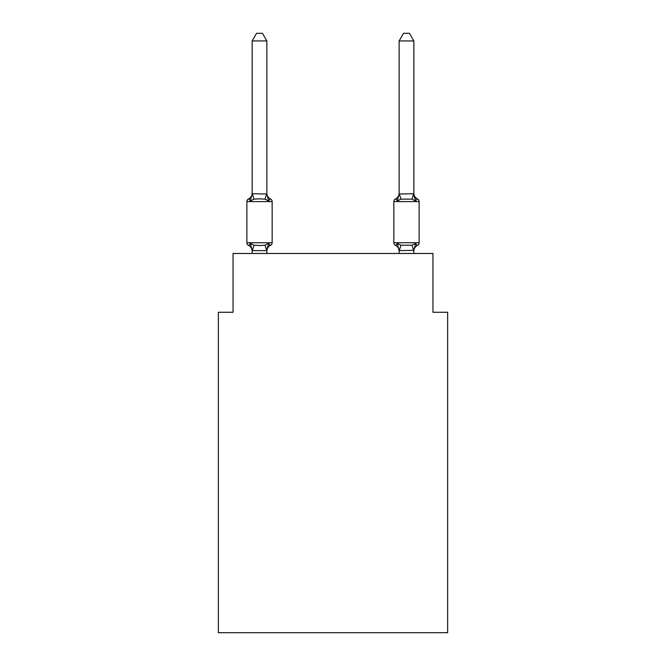 <?xml version="1.0" encoding="UTF-8"?>
<svg xmlns="http://www.w3.org/2000/svg" width="666" height="666" viewBox="0 0 666 666"><rect width="100%" height="100%" fill="white"/><g stroke="black" fill="none" stroke-linecap="round" stroke-linejoin="round"><path stroke-width="1" d="M447.644 632.7L447.644 312.279L432.95 312.279L432.95 253.48L233.05 253.48L233.05 312.279L218.356 312.279L218.356 632.7L447.644 632.7M266.858 40.942L252.156 40.942L256.568 33.3L262.446 33.3L266.858 40.942L266.858 194.006L268.698 201.024C269.713 199.217 270.313 198.535 270.496 198.951C270.313 198.535 269.713 199.217 268.698 201.024L265.018 199.134L259.507 198.834L253.996 199.134L250.324 201.024C249.309 199.217 248.709 198.535 248.518 198.951A2.939 2.939 0 0 0 246.87 201.598L272.153 201.598A2.939 2.939 0 0 0 270.496 198.951C270.313 198.535 269.713 199.217 268.698 201.024C269.713 199.217 270.313 198.535 270.496 198.951A2.939 2.939 0 0 1 272.153 201.598A2.939 2.939 0 0 0 270.496 198.951C270.313 198.535 269.713 199.217 268.698 201.024C269.713 199.217 270.313 198.535 270.496 198.951A2.939 2.939 0 0 1 272.153 201.598A2.939 2.939 0 0 0 270.496 198.951C270.313 198.535 269.713 199.217 268.698 201.024C269.713 199.217 270.313 198.535 270.496 198.951A2.939 2.939 0 0 1 272.153 201.598A2.939 2.939 0 0 0 270.496 198.951C270.313 198.535 269.713 199.217 268.698 201.024C269.713 199.217 270.313 198.535 270.496 198.951A2.939 2.939 0 0 1 272.153 201.598A2.939 2.939 0 0 0 270.496 198.951C270.313 198.535 269.713 199.217 268.698 201.024C269.713 199.217 270.313 198.535 270.496 198.951A2.939 2.939 0 0 1 272.153 201.598A2.939 2.939 0 0 0 270.496 198.951A2.939 2.939 0 0 1 272.153 201.598L272.153 242.749A2.939 2.939 0 0 1 270.496 245.396C270.313 245.821 269.713 245.13 268.698 243.323C269.713 245.13 270.313 245.821 270.496 245.396C270.313 245.821 269.713 245.13 268.698 243.323C269.713 245.13 270.313 245.821 270.496 245.396C270.313 245.821 269.713 245.13 268.698 243.323L266.741 250.649L252.156 250.607L250.324 243.323C249.309 245.13 248.709 245.821 248.518 245.396A2.939 2.939 0 0 1 246.87 242.749A2.939 2.939 0 0 0 248.518 245.396A2.939 2.939 0 0 1 246.87 242.749A2.939 2.939 0 0 0 248.518 245.396A2.939 2.939 0 0 1 246.87 242.749A2.939 2.939 0 0 0 248.518 245.396A2.939 2.939 0 0 1 246.87 242.749A2.939 2.939 0 0 0 248.518 245.396A2.939 2.939 0 0 1 246.87 242.749A2.939 2.939 0 0 0 248.518 245.396C248.709 245.821 249.309 245.13 250.324 243.323C249.309 245.13 248.709 245.821 248.518 245.396A2.939 2.939 0 0 1 246.87 242.749A2.939 2.939 0 0 0 248.518 245.396C248.709 245.821 249.309 245.13 250.324 243.323C249.309 245.13 248.709 245.821 248.518 245.396C248.709 245.821 249.309 245.13 250.324 243.323C249.309 245.13 248.709 245.821 248.518 245.396C248.709 245.821 249.309 245.13 250.324 243.323L253.996 245.221L259.507 245.513L265.018 245.221L268.698 243.323C269.713 245.13 270.313 245.821 270.496 245.396A2.939 2.939 0 0 0 272.153 242.749A2.939 2.939 0 0 1 270.496 245.396L269.655 244.988L270.496 245.396A2.939 2.939 0 0 0 272.153 242.749A2.939 2.939 0 0 1 270.496 245.396A2.939 2.939 0 0 0 272.153 242.749A2.939 2.939 0 0 1 270.496 245.396L269.655 244.988L270.496 245.396A2.939 2.939 0 0 0 272.153 242.749A2.939 2.939 0 0 1 270.496 245.396A2.939 2.939 0 0 0 272.153 242.749A2.939 2.939 0 0 1 270.496 245.396L269.655 244.988M268.698 243.323C269.713 245.13 270.313 245.821 270.496 245.396A2.939 2.939 0 0 0 272.153 242.749L246.87 242.749L246.87 201.598A2.939 2.939 0 0 1 248.518 198.951A2.939 2.939 0 0 0 246.87 201.598A2.939 2.939 0 0 1 248.518 198.951C248.709 198.535 249.309 199.217 250.324 201.024C249.309 199.217 248.709 198.535 248.518 198.951C248.709 198.535 249.309 199.217 250.324 201.024C249.309 199.217 248.709 198.535 248.518 198.951C248.709 198.535 249.309 199.217 250.324 201.024C249.309 199.217 248.709 198.535 248.518 198.951A2.939 2.939 0 0 0 246.87 201.598A2.939 2.939 0 0 1 248.518 198.951L249.167 199.234L248.518 198.951A2.939 2.939 0 0 0 246.87 201.598A2.939 2.939 0 0 1 248.518 198.951A2.939 2.939 0 0 0 246.87 201.598A2.939 2.939 0 0 1 248.518 198.951L249.167 199.234L248.518 198.951A2.939 2.939 0 0 0 246.87 201.598A2.939 2.939 0 0 1 248.518 198.951L249.359 199.359M250.324 201.024L252.156 193.739L266.858 194.006L266.858 193.14A6.469 6.469 0 0 0 270.496 198.951M266.858 250.341L267.549 246.886L266.858 250.341M413.844 253.48L413.844 250.341L399.142 250.607L397.302 243.323C396.287 245.13 395.687 245.821 395.504 245.396A2.939 2.939 0 0 1 393.847 242.749L419.13 242.749L419.13 201.598A2.939 2.939 0 0 0 417.482 198.951C417.291 198.535 416.691 199.217 415.676 201.024L414.144 196.22L415.676 201.024C416.691 199.217 417.291 198.535 417.482 198.951C417.291 198.535 416.691 199.217 415.676 201.024L414.144 196.22L415.676 201.024C416.691 199.217 417.291 198.535 417.482 198.951C417.291 198.535 416.691 199.217 415.676 201.024L414.144 196.22L415.676 201.024C416.691 199.217 417.291 198.535 417.482 198.951C417.291 198.535 416.691 199.217 415.676 201.024L412.004 199.134L400.982 199.134L397.302 201.024L397.993 198.693L397.302 201.024C396.287 199.217 395.687 198.535 395.504 198.951A2.939 2.939 0 0 0 393.847 201.598A2.939 2.939 0 0 1 395.504 198.951A2.939 2.939 0 0 0 393.847 201.598L393.847 242.749A2.939 2.939 0 0 0 395.504 245.396C395.687 245.821 396.287 245.13 397.302 243.323C396.287 245.13 395.687 245.821 395.504 245.396A2.939 2.939 0 0 1 393.847 242.749A2.939 2.939 0 0 0 395.504 245.396C395.687 245.821 396.287 245.13 397.302 243.323C396.287 245.13 395.687 245.821 395.504 245.396A2.939 2.939 0 0 1 393.847 242.749A2.939 2.939 0 0 0 395.504 245.396C395.687 245.821 396.287 245.13 397.302 243.323C396.287 245.13 395.687 245.821 395.504 245.396A2.939 2.939 0 0 1 393.847 242.749A2.939 2.939 0 0 0 395.504 245.396C395.687 245.821 396.287 245.13 397.302 243.323C396.287 245.13 395.687 245.821 395.504 245.396A2.939 2.939 0 0 1 393.847 242.749A2.939 2.939 0 0 0 395.504 245.396C395.687 245.821 396.287 245.13 397.302 243.323C396.287 245.13 395.687 245.821 395.504 245.396A2.939 2.939 0 0 1 393.847 242.749A2.939 2.939 0 0 0 395.504 245.396C395.687 245.821 396.287 245.13 397.302 243.323L400.982 245.221L412.004 245.221L415.676 243.323C416.691 245.13 417.291 245.821 417.482 245.396C417.291 245.821 416.691 245.13 415.676 243.323C416.691 245.13 417.291 245.821 417.482 245.396L416.641 244.988M399.142 194.006L413.844 193.739L413.844 40.942L399.142 40.942L399.142 194.006L397.302 201.024C396.287 199.217 395.687 198.535 395.504 198.951L396.345 199.359L395.504 198.951A2.939 2.939 0 0 0 393.847 201.598A2.939 2.939 0 0 1 395.504 198.951L396.345 199.359L395.504 198.951A2.939 2.939 0 0 0 393.847 201.598A2.939 2.939 0 0 1 395.504 198.951A2.939 2.939 0 0 0 393.847 201.598A2.939 2.939 0 0 1 395.504 198.951L396.345 199.359M399.142 251.207A6.469 6.469 0 0 0 395.504 245.396A6.469 6.469 0 0 1 399.142 251.207A6.469 6.469 0 0 0 395.504 245.396A6.469 6.469 0 0 1 399.142 251.207A6.469 6.469 0 0 0 395.504 245.396A6.469 6.469 0 0 1 399.142 251.207L399.142 253.48M252.156 194.006L252.156 40.942M252.156 253.48L252.156 251.207A6.469 6.469 0 0 0 248.518 245.396M397.302 201.024C396.287 199.217 395.687 198.535 395.504 198.951A2.939 2.939 0 0 0 393.847 201.598A2.939 2.939 0 0 1 395.504 198.951C395.687 198.535 396.287 199.217 397.302 201.024C396.287 199.217 395.687 198.535 395.504 198.951C395.687 198.535 396.287 199.217 397.302 201.024C396.287 199.217 395.687 198.535 395.504 198.951A2.939 2.939 0 0 0 393.847 201.598L419.13 201.598M415.676 243.323C416.691 245.13 417.291 245.821 417.482 245.396C417.291 245.821 416.691 245.13 415.676 243.323C416.691 245.13 417.291 245.821 417.482 245.396C417.291 245.821 416.691 245.13 415.676 243.323L413.844 250.341M266.858 253.48L266.858 250.607M270.496 245.396A6.469 6.469 0 0 0 266.858 251.207M248.518 198.951A6.469 6.469 0 0 0 252.156 193.14M419.13 242.749A2.939 2.939 0 0 1 417.482 245.396A6.469 6.469 0 0 0 413.844 251.207M417.482 198.951A6.469 6.469 0 0 1 413.844 193.14M415.676 201.024L413.844 194.006M399.142 193.14A6.469 6.469 0 0 1 395.504 198.951M399.142 40.942L403.554 33.3L409.432 33.3L413.844 40.942M253.996 245.221L252.281 250.649M265.018 245.221L266.741 250.649M252.281 193.706L253.996 199.134M266.741 193.706L265.018 199.134M413.719 250.649L412.004 245.221M399.259 250.649L400.982 245.221M412.004 199.134L413.719 193.706M400.982 199.134L399.259 193.706"/></g></svg>

